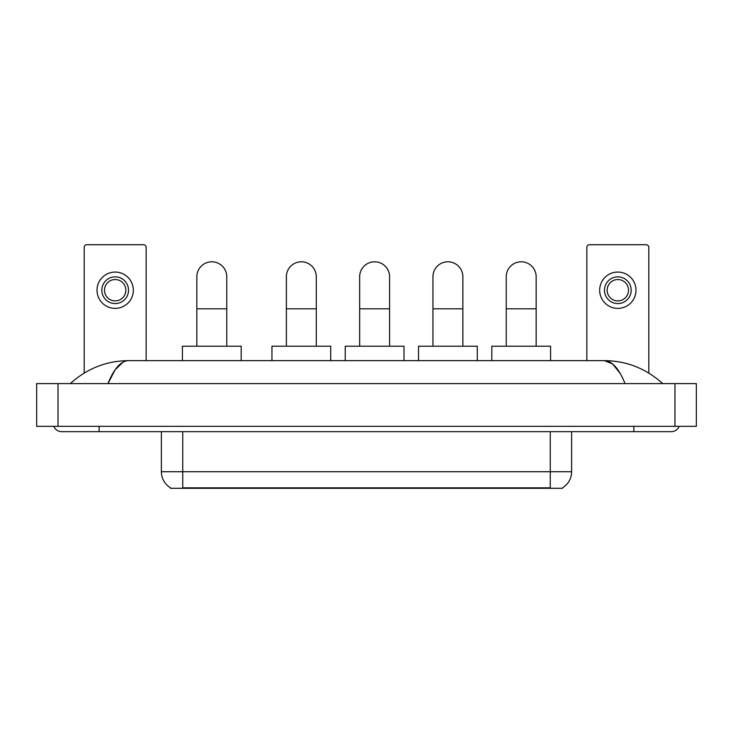 <?xml version="1.0" encoding="UTF-8"?>
<svg xmlns="http://www.w3.org/2000/svg" width="733" height="733" viewBox="0 0 733 733"><rect width="100%" height="100%" fill="white"/><g stroke="black" fill="none" stroke-linecap="round" stroke-linejoin="round"><path stroke-width="1.1" d="M562.541 487.766L562.541 488.288L170.459 488.288L170.459 487.766M170.615 487.857A18.691 18.691 0 0 1 161.379 471.731L182.746 471.731L182.746 487.857L550.254 487.857L550.254 471.731L571.621 471.731L571.621 431.673M161.379 471.731L161.379 431.673M562.385 487.857A18.691 18.691 0 0 0 571.621 471.731M146.151 360.627L146.151 247.378A2.666 2.666 0 0 0 143.485 244.712L86.861 244.712A2.666 2.666 0 0 0 84.194 247.378L84.194 373.07M115.173 276.863A13.35 13.35 0 0 0 101.823 290.222A13.35 13.35 0 0 0 115.173 303.572A13.35 13.35 0 0 0 128.532 290.222A13.35 13.35 0 0 0 115.173 276.863M115.173 279.539A10.683 10.683 0 0 0 104.489 290.222A10.683 10.683 0 0 0 115.173 300.906A10.683 10.683 0 0 0 125.856 290.222A10.683 10.683 0 0 0 115.173 279.539M115.173 308.382A18.16 18.16 0 0 0 133.333 290.222A18.16 18.16 0 0 0 115.173 272.062A18.16 18.16 0 0 0 97.013 290.222A18.16 18.16 0 0 0 115.173 308.382M196.847 346.205L196.847 276.762A14.953 14.953 0 0 1 211.8 261.8A14.953 14.953 0 0 1 226.763 276.762A14.953 14.953 0 0 0 211.8 261.8M226.763 346.205L226.763 276.762M241.184 360.627L241.184 346.205L182.425 346.205L182.425 360.627M286.374 346.205L286.374 276.762A14.953 14.953 0 0 1 301.327 261.8A14.953 14.953 0 0 1 316.289 276.762A14.953 14.953 0 0 0 301.327 261.8M316.289 346.205L316.289 276.762M330.711 360.627L330.711 346.205L271.952 346.205L271.952 360.627M359.665 346.205L359.665 276.762A14.953 14.953 0 0 1 374.618 261.8A14.953 14.953 0 0 1 389.58 276.762A14.953 14.953 0 0 0 374.618 261.8M389.58 346.205L389.58 276.762M404.002 360.627L404.002 346.205L345.243 346.205L345.243 360.627M432.946 346.205L432.946 276.762A14.953 14.953 0 0 1 447.909 261.8A14.953 14.953 0 0 1 462.862 276.762A14.953 14.953 0 0 0 447.909 261.8M462.862 346.205L462.862 276.762M477.284 360.627L477.284 346.205L418.525 346.205L418.525 360.627M506.237 346.205L506.237 276.762A14.953 14.953 0 0 1 521.2 261.8A14.953 14.953 0 0 1 536.153 276.762A14.953 14.953 0 0 0 521.2 261.8M536.153 346.205L536.153 276.762M550.575 360.627L550.575 346.205L491.816 346.205L491.816 360.627M648.806 373.07L648.806 247.378A2.666 2.666 0 0 0 646.139 244.712L589.515 244.712A2.666 2.666 0 0 0 586.849 247.378L586.849 360.627M617.827 276.863A13.35 13.35 0 0 0 604.468 290.222A13.35 13.35 0 0 0 617.827 303.572A13.35 13.35 0 0 0 631.177 290.222A13.35 13.35 0 0 0 617.827 276.863M617.827 279.539A10.683 10.683 0 0 0 607.144 290.222A10.683 10.683 0 0 0 617.827 300.906A10.683 10.683 0 0 0 628.511 290.222A10.683 10.683 0 0 0 617.827 279.539M617.827 308.382A18.16 18.16 0 0 0 635.987 290.222A18.16 18.16 0 0 0 617.827 272.062A18.16 18.16 0 0 0 599.667 290.222A18.16 18.16 0 0 0 617.827 308.382M99.147 426.331L99.147 431.673L671.245 431.673A8.549 8.549 0 0 0 679.17 426.331A8.549 8.549 0 0 1 671.245 431.673A8.549 8.549 0 0 0 679.17 426.331A8.549 8.549 0 0 1 671.245 431.673M53.83 426.331A8.549 8.549 0 0 0 61.755 431.673A8.549 8.549 0 0 1 53.83 426.331A8.549 8.549 0 0 0 61.755 431.673L99.147 431.673M625.047 383.597C618.918 368.507 612.037 360.856 604.395 360.627L128.605 360.627C120.963 360.856 114.082 368.507 107.953 383.597L115.145 369.78L123.052 362.129M58.017 383.597L696.35 383.597L696.35 426.331L36.65 426.331L36.65 383.597L58.017 383.597L58.017 426.331M696.35 383.597L696.35 426.331M660.882 381.948L662.696 383.597C645.883 368.452 626.449 360.792 604.395 360.627L612.531 363.88L620.155 373.39M72.118 381.948L70.304 383.597C87.035 368.488 106.468 360.828 128.605 360.627M548.119 488.288L548.119 487.766M184.881 488.288L184.881 487.766M182.746 431.673L182.746 471.731L550.254 471.731L550.254 431.673M196.847 308.813L226.763 308.813M286.374 308.813L316.289 308.813M359.665 308.813L389.58 308.813M432.946 308.813L462.862 308.813M506.237 308.813L536.153 308.813M633.853 426.331L633.853 431.673M674.983 383.597L674.983 426.331"/></g></svg>
